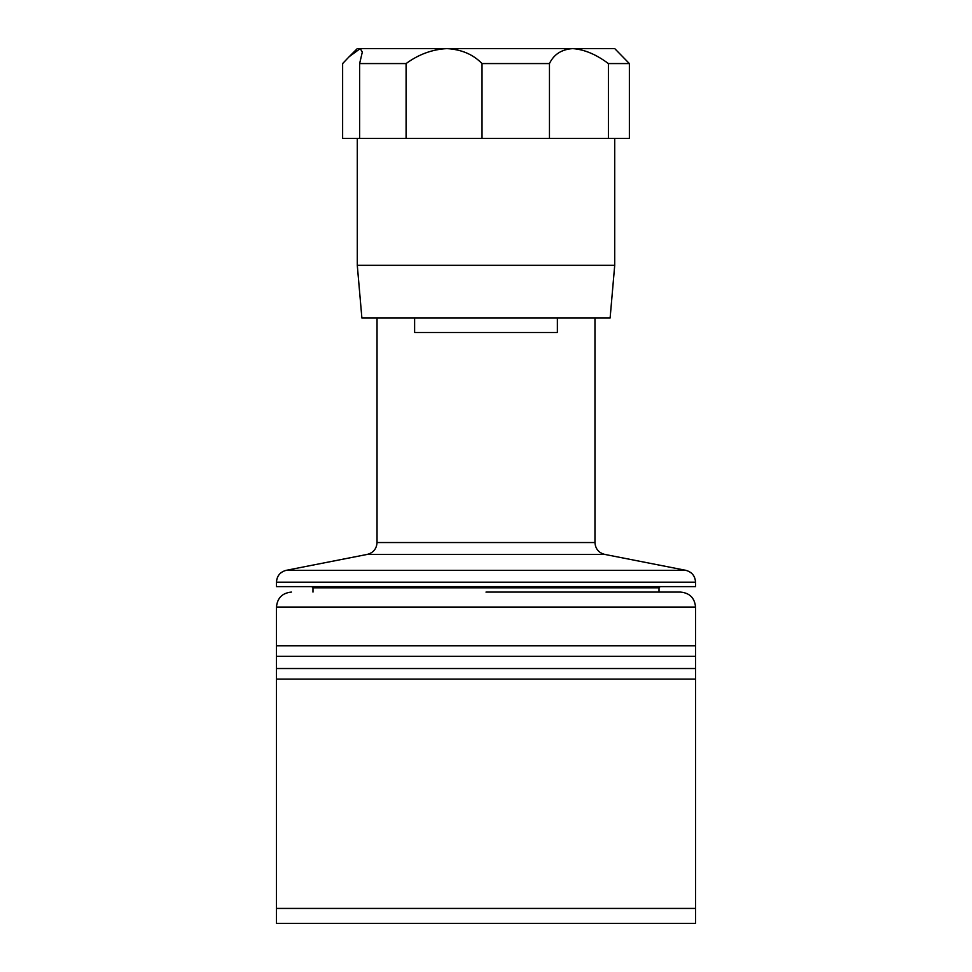 <?xml version="1.0" encoding="UTF-8"?>
<svg xmlns="http://www.w3.org/2000/svg" width="972" height="972" viewBox="0 0 972 972"><rect width="100%" height="100%" fill="white"/><g stroke="black" fill="none" stroke-linecap="round" stroke-linejoin="round"><path stroke-width="1.46" d="M695.539 727.591L695.539 875.906M695.539 586.614L276.461 586.614L276.461 582.179L695.539 582.179L695.539 586.614M486 592.082L680.57 592.082L486 592.082M414.619 318.014L414.619 332.521L557.381 332.521L557.381 318.014M357.283 265.32L614.717 265.32L610.112 318.014L361.888 318.014L357.283 265.32L357.283 138.401M342.63 138.401L342.63 63.569L349.276 56.607L360.248 48.6L446.889 48.6C432.188 49.402 418.592 54.396 406.089 63.569L359.628 63.569L359.628 138.401L342.63 138.401M608.399 138.401L629.37 138.401L629.37 63.569L608.399 63.569L608.399 138.401L549.459 138.401L549.459 63.569L482.027 63.569L482.027 138.401L406.089 138.401L406.089 63.569M482.027 63.569C473.133 54.42 461.421 49.426 446.889 48.6L572.654 48.6C561.561 49.402 553.833 54.396 549.459 63.569M608.399 63.569C596.188 54.42 584.269 49.426 572.654 48.6L614.717 48.6L629.37 63.569M349.276 56.607L357.283 48.6L360.248 48.6L362.313 52.063L359.628 63.569M359.628 138.401L406.089 138.401M482.027 138.401L549.459 138.401M695.539 656.343L695.539 645.76L276.461 645.76L276.461 923.4L695.539 923.4L695.539 656.343L276.461 656.343M276.461 908.431L695.539 908.431L695.539 923.4L486 923.4M659.016 592.082L659.016 587.805L312.984 587.805L311.781 586.614M594.961 318.014L594.961 542.546C595.399 548.816 598.643 552.764 604.718 554.405L367.282 554.405L286.218 570.321C280.143 571.961 276.899 575.91 276.461 582.179M604.718 554.405L685.782 570.321L286.218 570.321M594.961 542.546L377.039 542.546C376.601 548.816 373.357 552.764 367.282 554.405M680.57 592.082C689.67 592.981 694.652 597.962 695.539 607.05L276.461 607.05L276.461 645.76M695.539 668.529L276.461 668.529M695.539 679.112L276.461 679.112M685.782 570.321C691.857 571.961 695.102 575.91 695.539 582.179M695.539 607.05L695.539 645.76M614.717 265.32L614.717 138.401M377.039 318.014L377.039 542.546M276.461 607.05C277.348 597.962 282.33 592.981 291.43 592.082M312.984 592.082L312.984 587.805M659.016 587.805L660.219 586.614"/></g></svg>
